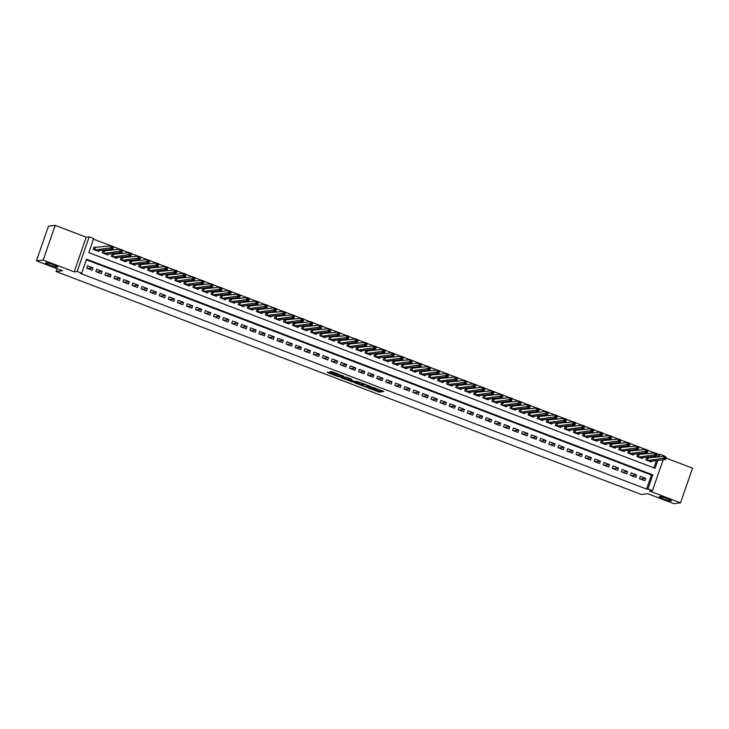 <?xml version="1.0" encoding="UTF-8"?>
<svg xmlns="http://www.w3.org/2000/svg" width="729" height="729" viewBox="0 0 729 729"><rect width="100%" height="100%" fill="white"/><g stroke="black" fill="none" stroke-linecap="round" stroke-linejoin="round"><path stroke-width="1.09" d="M368.118 387.937L379.162 392.102L383.946 391.519L373.029 387.354L376.811 389.204L370.578 387.646L374.241 389.559L368.118 387.937M57.381 267.133A6.397 0.784 -160.9 0 0 57.627 267.014A6.397 0.784 -160.9 0 0 52.579 264.454A6.397 0.784 -160.9 0 0 45.79 262.713A6.397 0.784 -160.9 0 0 45.544 262.832A6.397 0.784 -160.9 0 0 50.593 265.402A6.397 0.784 -160.9 0 0 57.381 267.133M671.209 500.96A6.397 0.784 -160.9 0 0 671.445 500.841A6.397 0.784 -160.9 0 0 666.397 498.271A6.397 0.784 -160.9 0 0 659.608 496.54A6.397 0.784 -160.9 0 0 659.362 496.659A6.397 0.784 -160.9 0 0 664.411 499.219A6.397 0.784 -160.9 0 0 671.209 500.96M329.308 372.319L327.449 372.537L337.946 376.538L343.878 376.264L331.577 371.599L329.927 371.808L330.592 372.164L341.892 375.854L338.666 376.273L329.308 372.319M36.45 260.836L48.46 226.163L55.176 225.361L43.166 260.043L36.45 260.836L62.494 270.76L56.051 271.525L641.329 494.481L647.78 493.715L673.824 503.639L680.54 502.837L649.512 491.018L652.464 490.663L647.935 488.94L646.596 489.095L80.336 273.393L81.684 273.238L77.156 271.507L89.157 236.834L93.686 238.556L88.82 252.617L655.079 468.319L657.804 460.446M43.166 260.043L74.194 271.862L77.156 271.507M354.485 382.707L366.76 387.381L371.544 386.798L359.233 382.142L354.485 382.707M351.77 381.805L340.616 377.449L346.557 377.175L351.706 379.244L349.747 379.49L350.376 379.855L354.504 381.303L357.775 381.522L352.927 382.114L351.888 381.467M680.54 502.837L692.55 468.164L665.978 458.04M95.654 247.669L94.068 247.067L93.257 249.409L98.697 251.478L98.98 250.658M104.712 251.122L103.126 250.521L102.315 252.863L107.755 254.931L108.038 254.102M113.779 254.576L112.193 253.974L111.382 256.316L116.813 258.385L117.105 257.556M122.837 258.03L121.251 257.419L120.44 259.761L125.871 261.839L126.163 261.009M131.894 261.474L130.309 260.873L129.498 263.215L134.938 265.283L135.22 264.463M140.952 264.928L139.367 264.326L138.556 266.668L143.996 268.737L144.278 267.908M150.019 268.381L148.434 267.771L147.623 270.122L153.054 272.19L153.345 271.361M159.077 271.826L157.491 271.224L156.68 273.566L162.111 275.644L162.403 274.815M168.135 275.28L166.549 274.678L165.738 277.02L171.178 279.089L171.461 278.268M177.193 278.733L175.607 278.132L174.796 280.474L180.236 282.542L180.519 281.713M186.26 282.187L184.674 281.576L183.863 283.927L189.294 285.996L189.586 285.167M195.317 285.631L193.732 285.03L192.921 287.372L198.352 289.449L198.643 288.62M204.375 289.085L202.79 288.484L201.979 290.825L207.419 292.894L207.701 292.074M213.433 292.539L211.847 291.937L211.036 294.279L216.477 296.348L216.759 295.518M222.5 295.992L220.914 295.382L220.103 297.724L225.534 299.801L225.826 298.972M231.558 299.437L229.972 298.835L229.161 301.177L234.592 303.246L234.884 302.426M240.616 302.89L239.03 302.289L238.219 304.631L243.659 306.699L243.942 305.87M249.673 306.344L248.088 305.743L247.277 308.085L252.717 310.153L252.999 309.324M258.74 309.798L257.155 309.187L256.344 311.529L261.775 313.607L262.066 312.777M267.798 313.242L266.213 312.641L265.402 314.983L270.833 317.051L271.124 316.231M276.856 316.696L275.27 316.094L274.459 318.436L279.9 320.505L280.182 319.676M285.914 320.149L284.328 319.548L283.517 321.89L288.957 323.958L289.24 323.129M294.981 323.603L293.395 322.993L292.584 325.334L298.015 327.412L298.307 326.583M304.039 327.048L302.453 326.446L301.642 328.788L307.073 330.857L307.365 330.037M313.096 330.501L311.511 329.9L310.7 332.242L316.14 334.31L316.422 333.481M322.154 333.955L320.569 333.353L319.758 335.695L325.198 337.764L325.48 336.935M331.221 337.409L329.636 336.798L328.825 339.14L334.256 341.218L334.547 340.388M340.279 340.853L338.693 340.252L337.882 342.594L343.313 344.662L343.605 343.842M349.337 344.307L347.751 343.705L346.94 346.047L352.38 348.116L352.663 347.286M358.395 347.76L356.809 347.15L355.998 349.501L361.438 351.569L361.721 350.74M367.462 351.205L365.876 350.603L365.065 352.945L370.496 355.023L370.788 354.194M376.519 354.659L374.934 354.057L374.123 356.399L379.554 358.468L379.845 357.647M385.577 358.112L383.992 357.511L383.181 359.853L388.621 361.921L388.903 361.092M394.635 361.566L393.049 360.955L392.238 363.306L397.679 365.375L397.961 364.546M403.702 365.01L402.116 364.409L401.305 366.751L406.736 368.828L407.028 367.999M412.76 368.464L411.174 367.863L410.363 370.204L415.794 372.273L416.086 371.453M421.818 371.918L420.232 371.316L419.421 373.658L424.861 375.727L425.144 374.897M430.875 375.371L429.29 374.761L428.479 377.103L433.919 379.18L434.202 378.351M439.942 378.816L438.357 378.214L437.546 380.556L442.977 382.625L443.268 381.805M449 382.269L447.415 381.668L446.604 384.01L452.035 386.078L452.326 385.249M458.058 385.723L456.472 385.122L455.661 387.464L461.102 389.532L461.384 388.703M467.116 389.177L465.53 388.566L464.719 390.908L470.159 392.986L470.442 392.156M476.183 392.621L474.597 392.02L473.786 394.362L479.217 396.43L479.509 395.61M485.241 396.075L483.655 395.473L482.844 397.815L488.275 399.884L488.567 399.055M494.298 399.528L492.713 398.927L491.902 401.269L497.342 403.337L497.625 402.508M503.356 402.982L501.771 402.372L500.96 404.713L506.4 406.791L506.682 405.962M512.423 406.427L510.838 405.825L510.027 408.167L515.458 410.236L515.749 409.416M521.481 409.88L519.895 409.279L519.084 411.621L524.515 413.689L524.807 412.86M530.539 413.334L528.953 412.732L528.142 415.074L533.582 417.143L533.865 416.314M539.597 416.788L538.011 416.177L537.2 418.519L542.64 420.597L542.923 419.767M548.664 420.232L547.078 419.631L546.267 421.973L551.698 424.041L551.99 423.221M557.721 423.686L556.136 423.084L555.325 425.426L560.756 427.495L561.048 426.665M566.779 427.139L565.194 426.529L564.383 428.88L569.823 430.948L570.105 430.119M575.837 430.584L574.252 429.982L573.441 432.324L578.881 434.402L579.163 433.573M584.904 434.037L583.318 433.436L582.507 435.778L587.939 437.847L588.23 437.026M593.962 437.491L592.376 436.89L591.565 439.232L596.996 441.3L597.288 440.471M603.02 440.945L601.434 440.334L600.623 442.685L606.063 444.754L606.346 443.925M612.078 444.389L610.492 443.788L609.681 446.13L615.121 448.207L615.404 447.378M621.144 447.843L619.559 447.242L618.748 449.583L624.179 451.652L624.471 450.832M630.202 451.297L628.617 450.695L627.806 453.037L633.237 455.106L633.528 454.276M639.26 454.75L637.675 454.14L636.864 456.482L642.304 458.559L642.586 457.73M639.433 478.68L644.873 480.748L645.684 478.406L640.244 476.338L639.433 478.68M630.375 475.226L635.806 477.304L636.617 474.953L631.186 472.884L630.375 475.226M621.318 471.781L626.749 473.85L627.56 471.508L622.129 469.43L621.318 471.781M612.251 468.328L617.691 470.396L618.502 468.054L613.062 465.986L612.251 468.328M603.193 464.874L608.633 466.943L609.444 464.601L604.004 462.532L603.193 464.874M594.135 461.421L599.566 463.498L600.377 461.147L594.946 459.079L594.135 461.421M585.077 457.976L590.508 460.045L591.319 457.703L585.888 455.625L585.077 457.976M576.01 454.522L581.45 456.591L582.261 454.249L576.821 452.18L576.01 454.522M566.952 451.069L572.393 453.137L573.204 450.795L567.763 448.727L566.952 451.069M557.895 447.615L563.326 449.693L564.137 447.342L558.706 445.273L557.895 447.615M548.837 444.171L554.268 446.239L555.079 443.897L549.648 441.829L548.837 444.171M539.77 440.717L545.21 442.785L546.021 440.444L540.581 438.375L539.77 440.717M530.712 437.263L536.152 439.332L536.963 436.99L531.523 434.921L530.712 437.263M521.654 433.81L527.085 435.887L527.896 433.545L522.465 431.468L521.654 433.81M512.596 430.365L518.027 432.434L518.838 430.092L513.407 428.023L512.596 430.365M503.529 426.912L508.97 428.98L509.781 426.638L504.34 424.57L503.529 426.912M494.472 423.458L499.912 425.526L500.723 423.184L495.283 421.116L494.472 423.458M485.414 420.004L490.845 422.082L491.656 419.74L486.225 417.662L485.414 420.004M476.356 416.56L481.787 418.628L482.598 416.286L477.167 414.218L476.356 416.56M467.289 413.106L472.729 415.175L473.54 412.833L468.1 410.764L467.289 413.106M458.231 409.652L463.671 411.721L464.482 409.379L459.042 407.311L458.231 409.652M449.173 406.199L454.604 408.276L455.415 405.935L449.984 403.857L449.173 406.199M440.116 402.754L445.547 404.823L446.358 402.481L440.927 400.412L440.116 402.754M431.049 399.301L436.489 401.369L437.3 399.027L431.86 396.959L431.049 399.301M421.991 395.847L427.431 397.925L428.242 395.574L422.802 393.505L421.991 395.847M412.933 392.402L418.364 394.471L419.175 392.129L413.744 390.051L412.933 392.402M403.875 388.949L409.306 391.017L410.117 388.675L404.686 386.607L403.875 388.949M394.808 385.495L400.248 387.564L401.059 385.222L395.619 383.153L394.808 385.495M385.75 382.042L391.191 384.119L392.002 381.768L386.561 379.7L385.75 382.042M376.693 378.597L382.124 380.666L382.935 378.324L377.504 376.246L376.693 378.597M367.635 375.143L373.066 377.212L373.877 374.87L368.446 372.801L367.635 375.143M358.568 371.69L364.008 373.758L364.819 371.416L359.379 369.348L358.568 371.69M349.51 368.236L354.95 370.314L355.761 367.963L350.321 365.894L349.51 368.236M340.452 364.792L345.883 366.86L346.694 364.518L341.263 362.45L340.452 364.792M331.394 361.338L336.825 363.406L337.636 361.065L332.205 358.996L331.394 361.338M322.327 357.884L327.768 359.953L328.579 357.611L323.138 355.542L322.327 357.884M313.27 354.431L318.71 356.508L319.521 354.166L314.081 352.089L313.27 354.431M304.212 350.986L309.643 353.055L310.454 350.713L305.023 348.644L304.212 350.986M295.154 347.533L300.585 349.601L301.396 347.259L295.965 345.191L295.154 347.533M286.087 344.079L291.527 346.147L292.338 343.806L286.898 341.737L286.087 344.079M277.029 340.625L282.469 342.703L283.28 340.361L277.84 338.283L277.029 340.625M267.971 337.181L273.402 339.249L274.213 336.907L268.782 334.839L267.971 337.181M258.913 333.727L264.345 335.796L265.156 333.454L259.724 331.385L258.913 333.727M249.847 330.273L255.287 332.342L256.098 330L250.658 327.932L249.847 330.273M240.789 326.82L246.229 328.897L247.04 326.556L241.6 324.478L240.789 326.82M231.731 323.375L237.162 325.444L237.982 323.102L232.542 321.033L231.731 323.375M222.673 319.922L228.104 321.99L228.915 319.648L223.484 317.58L222.673 319.922M213.606 316.468L219.046 318.546L219.857 316.195L214.417 314.126L213.606 316.468M204.548 313.023L209.988 315.092L210.799 312.75L205.359 310.672L204.548 313.023M195.49 309.57L200.922 311.638L201.742 309.296L196.301 307.228L195.49 309.57M186.433 306.116L191.864 308.185L192.675 305.843L187.244 303.774L186.433 306.116M177.366 302.663L182.806 304.74L183.617 302.389L178.177 300.321L177.366 302.663M168.308 299.218L173.748 301.287L174.559 298.945L169.119 296.867L168.308 299.218M159.25 295.764L164.681 297.833L165.501 295.491L160.061 293.423L159.25 295.764M150.192 292.311L155.623 294.379L156.434 292.037L151.003 289.969L150.192 292.311M141.125 288.857L146.565 290.935L147.376 288.584L141.936 286.515L141.125 288.857M132.067 285.413L137.508 287.481L138.319 285.139L132.878 283.071L132.067 285.413M123.01 281.959L128.45 284.028L129.261 281.686L123.821 279.617L123.01 281.959M113.952 278.505L119.383 280.574L120.194 278.232L114.763 276.163L113.952 278.505M104.885 275.052L110.325 277.129L111.136 274.787L105.696 272.71L104.885 275.052M95.827 271.607L101.267 273.676L102.078 271.334L96.638 269.265L95.827 271.607M646.596 489.095L651.462 475.044L86.341 259.77M93.02 267.88L87.58 265.812L86.769 268.154L92.209 270.222L93.02 267.88L87.708 268.509M657.676 457.083L658.597 454.422L657.166 453.875M654.642 452.919L648.108 450.431M645.584 449.465L639.051 446.977M636.526 446.011L629.993 443.524M627.469 442.567L620.926 440.07M618.402 439.113L611.868 436.625M609.344 435.66L602.81 433.172M600.286 432.206L593.752 429.718M591.228 428.761L584.685 426.265M582.161 425.308L575.628 422.82M573.103 421.854L566.57 419.366M564.046 418.4L557.512 415.913M554.988 414.956L548.445 412.459M545.921 411.502L539.387 409.015M536.863 408.049L530.329 405.561M527.805 404.604L521.271 402.107M518.747 401.15L512.205 398.663M509.68 397.697L503.147 395.209M500.623 394.243L494.089 391.755M491.565 390.799L485.031 388.302M482.507 387.345L475.964 384.857M473.44 383.891L466.906 381.404M464.382 380.438L457.848 377.95M455.324 376.993L448.791 374.496M446.266 373.54L439.724 371.052M437.2 370.086L430.666 367.598M428.142 366.632L421.608 364.145M419.084 363.188L412.55 360.691M410.026 359.734L403.483 357.246M400.968 356.281L394.425 353.793M391.901 352.827L385.368 350.339M382.843 349.382L376.31 346.886M373.786 345.929L367.243 343.441M364.728 342.475L358.185 339.987M355.661 339.021L349.127 336.534M346.603 335.577L340.069 333.08M337.545 332.123L331.002 329.636M328.487 328.67L321.945 326.182M319.42 325.225L312.887 322.728M310.363 321.771L303.829 319.284M301.305 318.318L294.762 315.83M292.247 314.864L285.704 312.377M283.18 311.42L276.646 308.923M274.122 307.966L267.589 305.478M265.064 304.512L258.522 302.025M256.007 301.059L249.464 298.571M246.94 297.614L240.406 295.117M237.882 294.161L231.348 291.673M228.824 290.707L222.281 288.219M219.766 287.253L213.223 284.766M210.699 283.809L204.166 281.312M201.641 280.355L195.108 277.867M192.584 276.902L186.041 274.414M183.526 273.448L176.983 270.96M174.459 270.003L167.925 267.507M165.401 266.55L158.867 264.062M156.343 263.096L149.8 260.608M147.285 259.642L140.743 257.155M138.218 256.198L131.685 253.701M129.161 252.744L122.627 250.257M120.103 249.291L113.56 246.803M111.045 245.846L93.485 239.158M653.94 467.89L656.455 460.61M648.318 458.195L646.732 457.593L645.921 459.935L651.361 462.004L651.644 461.184M57.035 268.682L56.051 271.525M74.194 271.862L86.204 237.189L55.176 225.361M86.204 237.189L89.157 236.834M658.597 454.422L659.945 454.267L664.474 455.989L664.319 456.445M647.935 488.94L652.801 474.88L86.551 259.178L81.684 273.238M663.153 459.817L652.464 490.663M659.025 456.928L659.945 454.267M651.462 475.044L652.801 474.88M645.684 478.406L640.372 479.035M636.617 474.953L631.314 475.59M627.56 471.508L622.256 472.137M618.502 468.054L613.198 468.683M609.444 464.601L604.131 465.23M600.377 461.147L595.074 461.785M591.319 457.703L586.016 458.331M582.261 454.249L576.958 454.878M573.204 450.795L567.891 451.424M564.137 447.342L558.833 447.98M555.079 443.897L549.775 444.526M546.021 440.444L540.718 441.072M536.963 436.99L531.651 437.628M527.896 433.545L522.593 434.174M518.838 430.092L513.535 430.721M509.781 426.638L504.477 427.267M500.723 423.184L495.41 423.822M491.656 419.74L486.352 420.369M482.598 416.286L477.295 416.915M473.54 412.833L468.237 413.461M464.482 409.379L459.17 410.017M455.415 405.935L450.112 406.563M446.358 402.481L441.054 403.11M437.3 399.027L431.996 399.656M428.242 395.574L422.938 396.212M419.175 392.129L413.872 392.758M410.117 388.675L404.814 389.304M401.059 385.222L395.756 385.851M392.002 381.768L386.698 382.406M382.935 378.324L377.631 378.952M373.877 374.87L368.573 375.499M364.819 371.416L359.515 372.045M355.761 367.963L350.458 368.601M346.694 364.518L341.391 365.147M337.636 361.065L332.333 361.693M328.579 357.611L323.275 358.249M319.521 354.166L314.217 354.795M310.454 350.713L305.15 351.342M301.396 347.259L296.092 347.888M292.338 343.806L287.035 344.443M283.28 340.361L277.977 340.99M274.213 336.907L268.91 337.536M265.156 333.454L259.852 334.082M256.098 330L250.794 330.638M247.04 326.556L241.736 327.184M237.982 323.102L232.669 323.731M228.915 319.648L223.612 320.277M219.857 316.195L214.554 316.833M210.799 312.75L205.496 313.379M201.742 309.296L196.429 309.925M192.675 305.843L187.371 306.472M183.617 302.389L178.313 303.027M174.559 298.945L169.256 299.573M165.501 295.491L160.189 296.12M156.434 292.037L151.131 292.666M147.376 288.584L142.073 289.222M138.319 285.139L133.015 285.768M129.261 281.686L123.948 282.314M120.194 278.232L114.89 278.87M111.136 274.787L105.833 275.416M102.078 271.334L96.775 271.963M374.405 389.359L379.49 391.163L382.379 390.826M356.344 382.479L361.757 384.548M364.992 386.652L369.995 386.361L364.555 384.639L361.584 385.04L364.992 386.652M361.584 385.04L361.903 384.101L363.962 383.809M347.833 379.244L342.512 377.212M347.751 379.727L352.508 381.54L353.647 381.385L347.751 379.727L348.025 378.934M349.938 378.834L349.173 378.661L348.854 379.59M348.07 378.788L349.173 378.661M332.424 371.799L335.704 373.048M649.776 461.402L665.468 459.534L663.199 458.678L664.01 456.336L646.596 457.985M664.793 457.256L664.01 456.336L666.279 457.192L665.468 459.534L665.705 457.593L664.793 457.256L664.474 458.186L665.377 458.532M664.474 458.186L647.507 460.537M665.705 457.593L666.279 457.192M640.718 457.949L656.401 456.09L654.141 455.224L654.952 452.882L637.538 454.531M655.736 453.803L654.952 452.882L657.212 453.748L656.401 456.09L656.638 454.149L655.736 453.803L655.407 454.741L656.319 455.087M655.407 454.741L638.449 457.092M656.638 454.149L657.212 453.748M631.651 454.504L647.343 452.636L645.083 451.77L645.894 449.428L628.48 451.078M646.678 450.349L645.894 449.428L648.154 450.294L647.343 452.636L647.58 450.695L646.678 450.349L646.35 451.287L647.261 451.634M646.35 451.287L629.391 453.638M647.58 450.695L648.154 450.294M622.593 451.051L638.285 449.182L636.016 448.326L636.827 445.975L619.422 447.633M637.62 446.895L636.827 445.975L639.096 446.841L638.285 449.182L638.522 447.242L637.62 446.895L637.292 447.834L638.194 448.18M637.292 447.834L620.333 450.185M638.522 447.242L639.096 446.841M613.536 447.597L629.227 445.729L626.958 444.872L627.769 442.53L610.364 444.18M628.553 443.451L627.769 442.53L630.038 443.387L629.227 445.729L629.464 443.797L628.553 443.451L628.234 444.389L629.136 444.726M628.234 444.389L611.266 446.74M629.464 443.797L630.038 443.387M604.478 444.143L620.16 442.284L617.9 441.419L618.711 439.077L601.297 440.726M619.495 439.997L618.711 439.077L620.971 439.942L620.16 442.284L620.397 440.343L619.495 439.997L619.167 440.936L620.078 441.282M619.167 440.936L602.209 443.287M620.397 440.343L620.971 439.942M595.411 440.699L611.102 438.831L608.843 437.965L609.654 435.623L592.24 437.282M610.437 436.543L609.654 435.623L611.913 436.489L611.102 438.831L611.339 436.89L610.437 436.543L610.109 437.482L611.02 437.828M610.109 437.482L593.151 439.833M611.339 436.89L611.913 436.489M586.353 437.245L602.045 435.377L599.776 434.52L600.587 432.169L583.182 433.828M601.379 433.09L600.587 432.169L602.856 433.035L602.045 435.377L602.282 433.436L601.379 433.09L601.051 434.028L601.954 434.375M601.051 434.028L584.093 436.379M602.282 433.436L602.856 433.035M577.295 433.791L592.987 431.933L590.718 431.067L591.529 428.725L574.124 430.374M592.312 429.645L591.529 428.725L593.798 429.581L592.987 431.933L593.224 429.992L592.312 429.645L591.994 430.584L592.896 430.921M591.994 430.584L575.026 432.935M593.224 429.992L593.798 429.581M568.237 430.347L583.92 428.479L581.66 427.613L582.471 425.271L565.057 426.921M583.255 426.192L582.471 425.271L584.731 426.137L583.92 428.479L584.157 426.538L583.255 426.192L582.927 427.13L583.838 427.476M582.927 427.13L565.968 429.481M584.157 426.538L584.731 426.137M559.17 426.893L574.862 425.025L572.602 424.16L573.413 421.818L555.999 423.476M574.197 422.738L573.413 421.818L575.673 422.683L574.862 425.025L575.099 423.084L574.197 422.738L573.869 423.677L574.78 424.023M573.869 423.677L556.91 426.028M575.099 423.084L575.673 422.683M550.113 423.44L565.804 421.572L563.535 420.715L564.346 418.373L546.941 420.022M565.139 419.284L564.346 418.373L566.615 419.23L565.804 421.572L566.041 419.631L565.139 419.284L564.811 420.223L565.713 420.569M564.811 420.223L547.853 422.574M566.041 419.631L566.615 419.23M541.055 419.986L556.746 418.127L554.477 417.261L555.288 414.919L537.884 416.569M556.072 415.84L555.288 414.919L557.557 415.776L556.746 418.127L556.983 416.186L556.072 415.84L555.753 416.778L556.655 417.116M555.753 416.778L538.786 419.129M556.983 416.186L557.557 415.776M531.997 416.541L547.679 414.673L545.42 413.808L546.231 411.466L528.817 413.115M547.014 412.386L546.231 411.466L548.49 412.332L547.679 414.673L547.916 412.732L547.014 412.386L546.686 413.325L547.597 413.671M546.686 413.325L529.728 415.676M547.916 412.732L548.49 412.332M522.93 413.088L538.622 411.22L536.362 410.354L537.173 408.012L519.759 409.671M537.956 408.933L537.173 408.012L539.433 408.878L538.622 411.22L538.859 409.279L537.956 408.933L537.628 409.871L538.54 410.217M537.628 409.871L520.67 412.222M538.859 409.279L539.433 408.878M513.872 409.634L529.564 407.766L527.295 406.91L528.106 404.568L510.701 406.217M528.899 405.488L528.106 404.568L530.375 405.424L529.564 407.766L529.801 405.825L528.899 405.488L528.571 406.418L529.473 406.764M528.571 406.418L511.612 408.769M529.801 405.825L530.375 405.424M504.814 406.181L520.506 404.322L518.237 403.456L519.048 401.114L501.643 402.763M519.832 402.034L519.048 401.114L521.317 401.98L520.506 404.322L520.743 402.381L519.832 402.034L519.513 402.973L520.415 403.319M519.513 402.973L502.545 405.324M520.743 402.381L521.317 401.98M495.756 402.736L511.439 400.868L509.179 400.002L509.99 397.66L492.576 399.31M510.774 398.581L509.99 397.66L512.25 398.526L511.439 400.868L511.676 398.927L510.774 398.581L510.446 399.519L511.357 399.866M510.446 399.519L493.487 401.87M511.676 398.927L512.25 398.526M486.69 399.282L502.381 397.414L500.121 396.549L500.932 394.207L483.518 395.865M501.716 395.127L500.932 394.207L503.192 395.072L502.381 397.414L502.618 395.473L501.716 395.127L501.388 396.066L502.299 396.412M501.388 396.066L484.43 398.417M502.618 395.473L503.192 395.072M477.632 395.829L493.323 393.961L491.054 393.104L491.865 390.762L474.461 392.412M492.658 391.683L491.865 390.762L494.134 391.619L493.323 393.961L493.56 392.02L492.658 391.683L492.33 392.612L493.232 392.958M492.33 392.612L475.372 394.963M493.56 392.02L494.134 391.619M468.574 392.375L484.266 390.516L481.997 389.651L482.808 387.309L465.403 388.958M483.591 388.229L482.808 387.309L485.077 388.174L484.266 390.516L484.503 388.575L483.591 388.229L483.272 389.168L484.174 389.514M483.272 389.168L466.305 391.519M484.503 388.575L485.077 388.174M459.516 388.931L475.199 387.063L472.939 386.197L473.75 383.855L456.336 385.504M474.533 384.775L473.75 383.855L476.01 384.721L475.199 387.063L475.436 385.122L474.533 384.775L474.205 385.714L475.117 386.06M474.205 385.714L457.247 388.065M475.436 385.122L476.01 384.721M450.449 385.477L466.141 383.609L463.881 382.743L464.692 380.401L447.278 382.06M465.476 381.322L464.692 380.401L466.952 381.267L466.141 383.609L466.378 381.668L465.476 381.322L465.148 382.26L466.059 382.607M465.148 382.26L448.189 384.611M466.378 381.668L466.952 381.267M441.391 382.023L457.083 380.155L454.814 379.299L455.625 376.957L438.22 378.606M456.418 377.877L455.625 376.957L457.894 377.813L457.083 380.155L457.32 378.214L456.418 377.877L456.09 378.807L456.992 379.153M456.09 378.807L439.131 381.158M457.32 378.214L457.894 377.813M432.333 378.57L448.025 376.711L445.756 375.845L446.567 373.503L429.162 375.153M447.351 374.424L446.567 373.503L448.836 374.369L448.025 376.711L448.262 374.77L447.351 374.424L447.032 375.362L447.934 375.708M447.032 375.362L430.064 377.713M448.262 374.77L448.836 374.369M423.276 375.125L438.958 373.257L436.698 372.391L437.509 370.05L420.095 371.699M438.293 370.97L437.509 370.05L439.769 370.915L438.958 373.257L439.195 371.316L438.293 370.97L437.965 371.908L438.876 372.255M437.965 371.908L421.007 374.259M439.195 371.316L439.769 370.915M414.209 371.672L429.9 369.803L427.641 368.947L428.452 366.596L411.038 368.254M429.235 367.516L428.452 366.596L430.711 367.462L429.9 369.803L430.137 367.863L429.235 367.516L428.907 368.455L429.818 368.801M428.907 368.455L411.949 370.806M430.137 367.863L430.711 367.462M405.151 368.218L420.843 366.35L418.574 365.493L419.385 363.151L401.98 364.801M420.177 364.072L419.385 363.151L421.654 364.008L420.843 366.35L421.08 364.418L420.177 364.072L419.849 365.01L420.751 365.347M419.849 365.01L402.891 367.361M421.08 364.418L421.654 364.008M396.093 364.764L411.785 362.905L409.516 362.04L410.327 359.698L392.922 361.347M411.11 360.618L410.327 359.698L412.596 360.563L411.785 362.905L412.022 360.964L411.11 360.618L410.791 361.557L411.694 361.903M410.791 361.557L393.824 363.908M412.022 360.964L412.596 360.563M387.035 361.32L402.718 359.452L400.458 358.586L401.269 356.244L383.855 357.903M402.053 357.164L401.269 356.244L403.529 357.11L402.718 359.452L402.964 357.511L402.053 357.164L401.725 358.103L402.636 358.449M401.725 358.103L384.766 360.454M402.964 357.511L403.529 357.11M377.968 357.866L393.66 355.998L391.4 355.141L392.211 352.79L374.797 354.449M392.995 353.711L392.211 352.79L394.471 353.656L393.66 355.998L393.897 354.057L392.995 353.711L392.667 354.649L393.578 354.996M392.667 354.649L375.708 357M393.897 354.057L394.471 353.656M368.91 354.412L384.602 352.554L382.333 351.688L383.144 349.346L365.739 350.995M383.937 350.266L383.144 349.346L385.413 350.202L384.602 352.554L384.839 350.613L383.937 350.266L383.609 351.205L384.511 351.542M383.609 351.205L366.651 353.556M384.839 350.613L385.413 350.202M359.853 350.968L375.544 349.1L373.275 348.234L374.086 345.892L356.681 347.542M374.87 346.813L374.086 345.892L376.355 346.758L375.544 349.1L375.781 347.159L374.87 346.813L374.551 347.751L375.453 348.098M374.551 347.751L357.584 350.102M375.781 347.159L376.355 346.758M350.795 347.514L366.477 345.646L364.218 344.781L365.029 342.439L347.615 344.097M365.812 343.359L365.029 342.439L367.288 343.304L366.477 345.646L366.723 343.705L365.812 343.359L365.484 344.298L366.395 344.644M365.484 344.298L348.526 346.649M366.723 343.705L367.288 343.304M341.728 344.061L357.42 342.193L355.16 341.336L355.971 338.994L338.557 340.643M356.754 339.905L355.971 338.994L358.231 339.851L357.42 342.193L357.657 340.252L356.754 339.905L356.426 340.844L357.338 341.19M356.426 340.844L339.468 343.195M357.657 340.252L358.231 339.851M332.67 340.607L348.362 338.748L346.093 337.882L346.904 335.54L329.499 337.19M347.697 336.461L346.904 335.54L349.173 336.397L348.362 338.748L348.599 336.807L347.697 336.461L347.368 337.399L348.271 337.737M347.368 337.399L330.41 339.75M348.599 336.807L349.173 336.397M323.612 337.163L339.304 335.294L337.035 334.429L337.846 332.087L320.441 333.736M338.63 333.007L337.846 332.087L340.115 332.953L339.304 335.294L339.541 333.353L338.63 333.007L338.311 333.946L339.213 334.292M338.311 333.946L321.343 336.297M339.541 333.353L340.115 332.953M314.554 333.709L330.237 331.841L327.977 330.975L328.788 328.633L311.374 330.292M329.572 329.554L328.788 328.633L331.048 329.499L330.237 331.841L330.483 329.9L329.572 329.554L329.244 330.492L330.155 330.838M329.244 330.492L312.285 332.843M330.483 329.9L331.048 329.499M305.487 330.255L321.179 328.387L318.919 327.531L319.73 325.189L302.316 326.838M320.514 326.109L319.73 325.189L321.99 326.045L321.179 328.387L321.416 326.446L320.514 326.109L320.186 327.039L321.097 327.385M320.186 327.039L303.228 329.39M321.416 326.446L321.99 326.045M296.43 326.802L312.121 324.943L309.852 324.077L310.663 321.735L293.258 323.384M311.456 322.655L310.663 321.735L312.932 322.601L312.121 324.943L312.358 323.002L311.456 322.655L311.128 323.594L312.03 323.94M311.128 323.594L294.17 325.945M312.358 323.002L312.932 322.601M287.372 323.357L303.064 321.489L300.795 320.623L301.606 318.281L284.201 319.931M302.389 319.202L301.606 318.281L303.875 319.147L303.064 321.489L303.3 319.548L302.389 319.202L302.07 320.14L302.972 320.487M302.07 320.14L285.103 322.491M303.3 319.548L303.875 319.147M278.314 319.903L293.997 318.035L291.737 317.17L292.548 314.828L275.134 316.486M293.331 315.748L292.548 314.828L294.808 315.693L293.997 318.035L294.243 316.094L293.331 315.748L293.003 316.687L293.915 317.033M293.003 316.687L276.045 319.038M294.243 316.094L294.808 315.693M269.247 316.45L284.939 314.582L282.679 313.725L283.49 311.383L266.076 313.033M284.274 312.304L283.49 311.383L285.75 312.24L284.939 314.582L285.176 312.641L284.274 312.304L283.946 313.233L284.857 313.579M283.946 313.233L266.987 315.584M285.176 312.641L285.75 312.24M260.189 312.996L275.881 311.137L273.612 310.272L274.423 307.93L257.018 309.579M275.216 308.85L274.423 307.93L276.692 308.795L275.881 311.137L276.118 309.196L275.216 308.85L274.888 309.789L275.79 310.135M274.888 309.789L257.929 312.14M276.118 309.196L276.692 308.795M251.131 309.552L266.823 307.684L264.554 306.818L265.365 304.476L247.96 306.125M266.149 305.396L265.365 304.476L267.634 305.342L266.823 307.684L267.06 305.743L266.149 305.396L265.83 306.335L266.732 306.681M265.83 306.335L248.862 308.686M267.06 305.743L267.634 305.342M242.074 306.098L257.756 304.23L255.496 303.364L256.307 301.022L238.893 302.681M257.091 301.943L256.307 301.022L258.567 301.888L257.756 304.23L258.002 302.289L257.091 301.943L256.772 302.881L257.674 303.228M256.772 302.881L239.805 305.232M258.002 302.289L258.567 301.888M233.007 302.644L248.698 300.776L246.438 299.92L247.249 297.578L229.835 299.227M248.033 298.498L247.249 297.578L249.509 298.434L248.698 300.776L248.935 298.835L248.033 298.498L247.705 299.428L248.616 299.774M247.705 299.428L230.747 301.779M248.935 298.835L249.509 298.434M223.949 299.191L239.641 297.332L237.372 296.466L238.183 294.124L220.778 295.774M238.975 295.045L238.183 294.124L240.452 294.99L239.641 297.332L239.877 295.391L238.975 295.045L238.647 295.983L239.549 296.329M238.647 295.983L221.689 298.334M239.877 295.391L240.452 294.99M214.891 295.746L230.583 293.878L228.314 293.012L229.125 290.671L211.72 292.32M229.908 291.591L229.125 290.671L231.394 291.536L230.583 293.878L230.82 291.937L229.908 291.591L229.589 292.529L230.492 292.876M229.589 292.529L212.622 294.881M230.82 291.937L231.394 291.536M205.833 292.293L221.516 290.424L219.256 289.568L220.067 287.217L202.653 288.875M220.851 288.137L220.067 287.217L222.327 288.083L221.516 290.424L221.762 288.484L220.851 288.137L220.532 289.076L221.434 289.422M220.532 289.076L203.564 291.427M221.762 288.484L222.327 288.083M196.766 288.839L212.458 286.971L210.198 286.114L211.009 283.772L193.595 285.422M211.793 284.693L211.009 283.772L213.269 284.629L212.458 286.971L212.695 285.039L211.793 284.693L211.465 285.631L212.376 285.968M211.465 285.631L194.506 287.982M212.695 285.039L213.269 284.629M187.708 285.385L203.4 283.526L201.131 282.661L201.942 280.319L184.537 281.968M202.735 281.239L201.942 280.319L204.211 281.184L203.4 283.526L203.637 281.585L202.735 281.239L202.407 282.178L203.309 282.524M202.407 282.178L185.448 284.529M203.637 281.585L204.211 281.184M178.651 281.941L194.342 280.073L192.073 279.207L192.884 276.865L175.479 278.524M193.668 277.785L192.884 276.865L195.153 277.731L194.342 280.073L194.579 278.132L193.668 277.785L193.349 278.724L194.251 279.07M193.349 278.724L176.382 281.075M194.579 278.132L195.153 277.731M169.593 278.487L185.275 276.619L183.015 275.762L183.826 273.411L166.412 275.07M184.61 274.332L183.826 273.411L186.095 274.277L185.275 276.619L185.521 274.678L184.61 274.332L184.291 275.27L185.193 275.617M184.291 275.27L167.324 277.621M185.521 274.678L186.095 274.277M160.526 275.033L176.218 273.175L173.958 272.309L174.769 269.967L157.355 271.616M175.552 270.887L174.769 269.967L177.029 270.823L176.218 273.175L176.454 271.234L175.552 270.887L175.224 271.826L176.136 272.163M175.224 271.826L158.266 274.177M176.454 271.234L177.029 270.823M151.468 271.589L167.16 269.721L164.891 268.855L165.702 266.513L148.297 268.163M166.494 267.434L165.702 266.513L167.971 267.379L167.16 269.721L167.397 267.78L166.494 267.434L166.166 268.372L167.069 268.719M166.166 268.372L149.208 270.723M167.397 267.78L167.971 267.379M142.41 268.135L158.102 266.267L155.833 265.402L156.644 263.06L139.239 264.718M157.428 263.98L156.644 263.06L158.913 263.925L158.102 266.267L158.339 264.326L157.428 263.98L157.109 264.919L158.011 265.265M157.109 264.919L140.141 267.27M158.339 264.326L158.913 263.925M133.352 264.682L149.035 262.814L146.775 261.957L147.586 259.615L130.172 261.264M148.37 260.526L147.586 259.615L149.855 260.472L149.035 262.814L149.281 260.873L148.37 260.526L148.051 261.465L148.953 261.811M148.051 261.465L131.083 263.816M149.281 260.873L149.855 260.472M124.285 261.228L139.977 259.369L137.717 258.503L138.528 256.161L121.114 257.811M139.312 257.082L138.528 256.161L140.788 257.018L139.977 259.369L140.214 257.428L139.312 257.082L138.984 258.02L139.895 258.358M138.984 258.02L122.025 260.371M140.214 257.428L140.788 257.018M115.228 257.784L130.919 255.915L128.65 255.05L129.461 252.708L112.056 254.357M130.254 253.628L129.461 252.708L131.73 253.574L130.919 255.915L131.156 253.974L130.254 253.628L129.926 254.567L130.828 254.913M129.926 254.567L112.968 256.918M131.156 253.974L131.73 253.574M106.17 254.33L121.861 252.462L119.592 251.596L120.403 249.254L102.999 250.913M121.187 250.175L120.403 249.254L122.672 250.12L121.861 252.462L122.098 250.521L121.187 250.175L120.868 251.113L121.77 251.459M120.868 251.113L103.901 253.464M122.098 250.521L122.672 250.12M97.112 250.876L112.795 249.008L110.535 248.152L111.346 245.81L93.932 247.459M112.129 246.73L111.346 245.81L113.615 246.666L112.795 249.008L113.041 247.067L112.129 246.73L111.81 247.66L112.713 248.006M111.81 247.66L94.843 250.011M113.041 247.067L113.615 246.666M379.49 391.163L379.162 392.102M378.333 390.862L378.005 391.792M366.979 386.725L366.76 387.381M355.269 382.607L355.105 383.071M364.737 384.101L364.555 384.639M362.031 384.037L361.702 384.976M341.445 377.34L341.281 377.804M350.075 378.551L349.747 379.49M353.155 381.458L352.927 382.114M337.199 373.613L337.035 374.086M336.516 373.357L336.233 374.187M335.404 372.938L335.085 373.877M330.747 371.699L330.592 372.164M339.322 376.191L339.094 376.838M327.613 372.072L327.449 372.537M648.108 458.222L647.325 460.473M647.944 458.213L647.179 460.418M639.041 454.768L638.267 457.019M638.877 454.759L638.121 456.965M629.984 451.324L629.209 453.566M629.82 451.306L629.054 453.511M620.926 447.87L620.151 450.121M620.762 447.861L619.996 450.057M611.868 444.417L611.084 446.667M611.704 444.408L610.938 446.613M602.801 440.972L602.026 443.214M602.637 440.954L601.881 443.159M593.743 437.518L592.969 439.76M593.579 437.5L592.814 439.705M584.685 434.065L583.911 436.316M584.521 434.056L583.756 436.252M575.628 430.611L574.844 432.862M575.463 430.602L574.698 432.807M566.57 427.167L565.786 429.408M566.397 427.148L565.64 429.354M557.503 423.713L556.728 425.955M557.339 423.695L556.573 425.9M548.445 420.259L547.67 422.51M548.281 420.25L547.515 422.446M539.387 416.806L538.603 419.057M539.223 416.797L538.458 419.002M530.329 413.361L529.546 415.603M530.156 413.343L529.4 415.548M521.262 409.908L520.488 412.158M521.098 409.889L520.333 412.095M512.205 406.454L511.43 408.705M512.04 406.445L511.275 408.65M503.147 403L502.363 405.251M502.983 402.991L502.217 405.196M494.089 399.556L493.305 401.797M493.916 399.538L493.159 401.743M485.022 396.102L484.247 398.353M484.858 396.084L484.092 398.289M475.964 392.649L475.19 394.899M475.8 392.639L475.035 394.845M466.906 389.195L466.123 391.446M466.742 389.186L465.977 391.391M457.848 385.75L457.065 387.992M457.675 385.732L456.919 387.937M448.782 382.297L448.007 384.548M448.617 382.288L447.852 384.484M439.724 378.843L438.949 381.094M439.56 378.834L438.794 381.039M430.666 375.389L429.882 377.64M430.502 375.38L429.736 377.586M421.608 371.945L420.824 374.187M421.435 371.927L420.679 374.132M412.541 368.491L411.767 370.742M412.377 368.482L411.612 370.678M403.483 365.038L402.709 367.288M403.319 365.029L402.554 367.234M394.425 361.593L393.642 363.835M394.261 361.575L393.496 363.78M385.368 358.139L384.584 360.381M385.194 358.121L384.438 360.326M376.301 354.686L375.526 356.937M376.137 354.677L375.371 356.873M367.243 351.232L366.468 353.483M367.079 351.223L366.313 353.428M358.185 347.788L357.401 350.029M358.021 347.769L357.256 349.975M349.127 344.334L348.344 346.576M348.954 344.316L348.198 346.521M340.06 340.88L339.286 343.131M339.896 340.871L339.131 343.067M331.002 337.427L330.228 339.678M330.838 337.418L330.073 339.623M321.945 333.982L321.161 336.224M321.781 333.964L321.015 336.169M312.887 330.529L312.103 332.779M312.714 330.51L311.957 332.716M303.82 327.075L303.045 329.326M303.656 327.066L302.89 329.271M294.762 323.621L293.987 325.872M294.598 323.612L293.833 325.817M285.704 320.177L284.921 322.418M285.54 320.159L284.775 322.364M276.646 316.723L275.863 318.974M276.473 316.705L275.717 318.91M267.579 313.27L266.805 315.52M267.415 313.26L266.65 315.466M258.522 309.816L257.747 312.067M258.358 309.807L257.592 312.012M249.464 306.371L248.68 308.613M249.3 306.353L248.534 308.558M240.406 302.918L239.622 305.169M240.233 302.909L239.477 305.105M231.339 299.464L230.564 301.715M231.175 299.455L230.41 301.66M222.281 296.01L221.507 298.261M222.117 296.001L221.352 298.207M213.223 292.566L212.44 294.808M213.059 292.548L212.294 294.753M204.166 289.112L203.382 291.363M203.992 289.103L203.236 291.299M195.099 285.659L194.324 287.909M194.935 285.65L194.169 287.855M186.041 282.214L185.266 284.456M185.877 282.196L185.111 284.401M176.983 278.76L176.199 281.002M176.819 278.742L176.053 280.947M167.925 275.307L167.141 277.558M167.752 275.298L166.996 277.494M158.858 271.853L158.084 274.104M158.694 271.844L157.929 274.049M149.8 268.409L149.026 270.65M149.636 268.39L148.871 270.596M140.743 264.955L139.959 267.197M140.579 264.937L139.813 267.142M131.685 261.501L130.901 263.752M131.512 261.492L130.755 263.688M122.618 258.048L121.843 260.299M122.454 258.039L121.688 260.244M113.56 254.603L112.785 256.845M113.396 254.585L112.63 256.79M104.502 251.15L103.718 253.4M104.338 251.131L103.573 253.337M95.444 247.696L94.661 249.947M95.271 247.687L94.515 249.892M374.542 388.976L374.36 389.496M350.029 378.57L349.71 379.508M347.97 378.834L347.651 379.773"/></g></svg>
